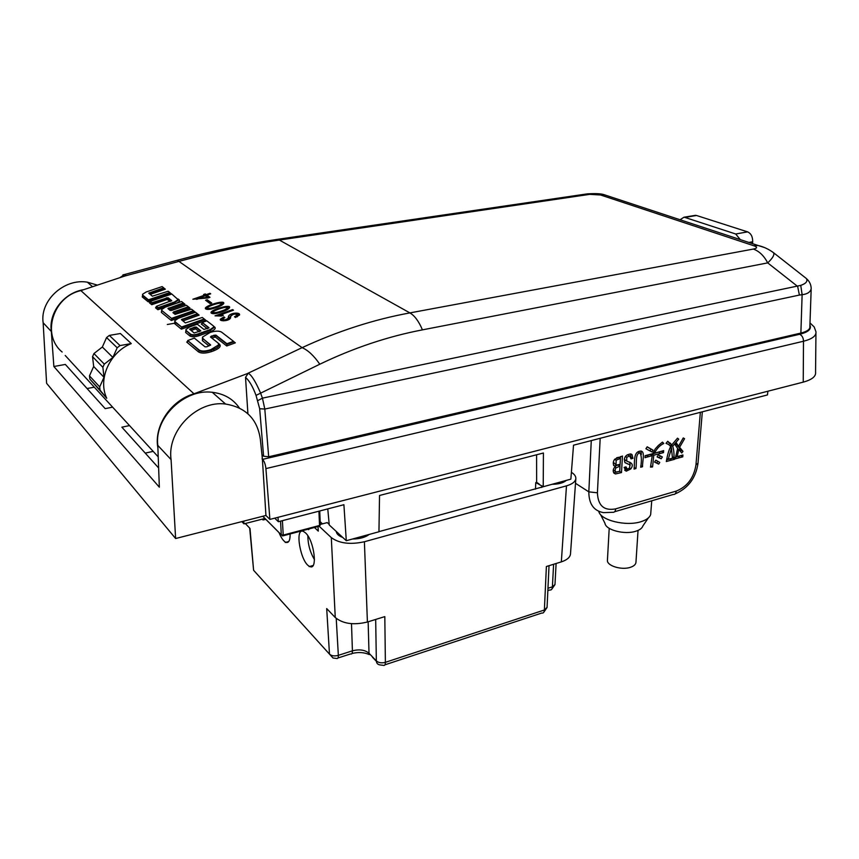<?xml version="1.0" encoding="UTF-8"?>
<svg xmlns="http://www.w3.org/2000/svg" width="859" height="859" viewBox="0 0 859 859"><rect width="100%" height="100%" fill="white"/><g stroke="black" fill="none" stroke-linecap="round" stroke-linejoin="round"><path stroke-width="1.29" d="M271.541 525.085L269.071 522.605M210.101 303.603L205.591 300.285L207.191 299.727L211.711 303.034L210.101 303.603M216.865 313.31C213.236 314.018 211.282 313.707 210.992 312.386C211.862 309.455 231.404 303.753 229.514 307.705C228.183 309.68 223.963 311.549 216.865 313.31M235.473 317.486L234.486 316.767L237.256 315.103C235.355 313.481 233.197 313.857 230.781 316.241L230.588 317.894C229.085 321.438 218.841 321.491 220.387 319.161L223.898 316.885L224.865 317.605L222.728 318.947C223.952 320.31 225.777 320.053 228.215 318.174L228.43 316.434C229.879 312.633 240.563 312.053 239.521 314.952L235.473 317.486M247.918 413.759L245.524 377.369L248.262 373.257L193.984 393.798L80.886 290.6L126.262 275.556L124.287 274.569L122.934 274.88M232.66 309.594L233.508 310.196L219.367 315.221L223.319 315.328L221.354 316.026L215.029 315.844L232.66 309.594L232.864 310.421M211.121 309.047C207.534 309.745 205.602 309.444 205.322 308.156C206.192 305.278 225.573 299.63 223.694 303.517C222.363 305.46 218.165 307.297 211.121 309.047M209.961 293.306L210.702 293.842L206.944 295.152L209.961 297.332L208.265 297.923L192.856 299.243L204.517 295.195L203.583 294.519L205.269 293.939L206.203 294.616L209.961 293.306L210.144 294.036M811.154 289.891L809.865 326.484C810.23 329.298 807.245 331.499 800.878 333.067L802.123 294.691L799.396 295.067L264.808 409.056L268.674 456.784L800.878 333.067M268.674 456.784L263.584 456.215L261.952 454.733M193.984 393.798C170.941 400.315 153.686 426.139 157.884 447.85M158.217 456.87L65.209 355.465M80.886 290.6C52.732 296.699 41.275 335.117 62.149 352.018M772.37 251.816L773.54 252.793M773.562 252.825C774.657 254.779 772.703 258.14 767.71 262.886L422.424 329.867C387.86 336.481 353.64 347.938 319.784 364.227L256.036 395.387C252.804 386.636 249.303 380.623 245.524 377.369M248.262 373.257C251.397 374.835 255.499 381.407 260.567 392.993L262.435 398.147L800.749 285.381C806.053 283.545 807.922 281.258 806.365 278.509L804.239 276.834M806.515 278.703C809.543 281.344 811.1 284.673 811.197 288.699C810.381 292.103 807.353 294.1 802.123 294.691L800.749 285.381M694.051 215.577L696.531 215.491L747.62 231.876C751.056 233.465 752.752 236.762 752.688 241.766L748.908 242.453M752.538 243.645L752.688 241.766M740.286 239.607L735.691 233.992L684.859 217.413L683.968 217.23L680.06 219.743M106.741 398.254L89.851 379.098L89.476 375.877L99.698 386.894L100.063 390.169L106.741 398.254C97.615 379.216 109.608 352.265 131.266 343.579L120.389 333.507L109.34 335.418L120.024 345.576L117.2 347.777L112.883 357.43L104.304 364.119L102.876 367.308L103.993 377.294L99.698 386.894M246.887 373.783L302.11 347.659C337.941 331.08 373.869 319.494 409.904 312.901L753.343 249.067C757.488 248.208 757.627 247.102 753.773 245.738L600.613 194.993L589.736 194.359L279.83 239.983C247.929 244.665 214.288 251.805 178.919 261.404L125.113 275.943M197.398 313.718L195.476 312.236L178.489 318.206L174.806 320.708L175.107 321.749L181.582 327.021L204.249 318.979L202.284 317.465L185.361 322.92L181.442 319.612L197.398 313.718L199.105 315.146L182.87 320.922M182.269 319.043L182.419 319.602L197.549 314.276M181.721 319.999L182.419 319.602L183.031 320.826M204.249 318.979L205.977 320.428L181.378 329.169L181.732 327.59L204.399 319.537M181.582 327.021L175.257 322.318L174.56 323.585L174.849 321.449M218.884 345.501L218.712 344.835L210.799 349.677C205.494 351.363 201.607 351.471 199.127 350L199.277 350.59C201.435 352.104 205.322 351.997 210.949 350.268L213.376 349.377C216.715 348.067 218.54 346.778 218.884 345.501L218.916 345.382M218.712 344.835L218.143 343.074L210.476 337.007L211.228 336.17L211.378 336.739L214.245 335.708L215.985 335.654L227.087 344.319L233.68 341.903L235.334 342.838L226.744 345.984L226.937 343.729L215.834 335.074L215.255 336.975L211.872 338.113M215.834 335.074L211.228 336.17M199.127 350L187.692 340.529L194.349 338.124L205.043 346.843L206.826 346.8L210.573 344.835L203.025 338.768L202.509 337.072L210.122 332.454C215.244 330.844 219.045 330.715 221.515 332.089L233.53 341.324L226.937 343.729M187.692 340.529L199.277 350.59L198.536 351.932L186.736 342.107L187.853 341.109M202.574 338.231L210.552 345.275M233.53 341.324L233.68 341.903M214.095 335.128L214.879 336.975M210.67 337.157L211.378 336.739L212.023 338.017M213.225 348.786L214.041 350.687L211.615 351.578C205.666 353.468 201.307 353.586 198.536 351.932M210.799 349.677L211.615 351.578M194.585 327.139L189.635 329.19L194.123 332.981L200.813 330.855L196.292 327.086L194.585 327.139L196.443 327.655L200.705 331.037M190.473 328.61L190.623 329.18L194.735 327.708L195.358 328.954L191.246 330.425L190.623 329.18L189.914 329.588M208.898 327.644L202.23 322.469L206.794 320.847L213.408 325.926L213.773 327.043L210.133 329.598L198.236 333.872C194.714 334.978 192.137 335.053 190.526 334.119L186.231 330.618L185.909 329.512L189.614 326.957L197.302 324.219L203.927 329.427L208.973 327.923M202.23 322.469L208.855 328.074M210.133 329.598L210.283 330.178L213.934 327.666L213.773 327.043M198.236 333.872L198.397 334.452L210.283 330.178L210.917 331.434L199.03 335.708C194.886 337.007 191.868 337.104 189.957 335.998L185.662 332.487L185.931 330.264M190.526 334.119L190.687 334.688C192.105 335.654 194.682 335.579 198.397 334.452L199.03 335.708M185.984 330.361L190.687 334.688L189.957 335.998M207.352 328.761L201.285 324.026L202.38 323.038M193.479 310.69L191.503 309.176L175.096 314.394L172.927 312.665L173.679 311.892L188.368 306.77L186.424 305.278L171.779 310.378L170.146 310.432L167.945 308.521L183.354 302.916L181.55 301.52L165.25 307.168L161.621 309.573L161.879 310.571L171.51 318.399L193.479 310.69L195.176 312.118L171.317 320.504L171.671 318.957L193.629 311.248M188.368 306.77L190.054 308.188L174.27 313.739M173.679 311.892L173.829 312.451L188.518 307.318M173.142 312.837L173.829 312.451L174.431 313.642M171.51 318.399L161.707 310.389M183.354 302.916L185.018 304.311L169.352 309.798M168.761 307.973L168.912 308.521L183.493 303.463M168.224 308.907L168.912 308.521L169.502 309.712M178.114 299.619L171.789 294.025L150.346 301.369L151.957 302.69L167.988 297.665L171.703 300.564L156.435 306.319L158.088 307.672L174.56 301.981L174.71 302.518L178.264 300.21L178.114 299.619L174.56 301.981M156.435 306.319L155.576 307.833L156.359 307.554M166.399 297.729L171.639 300.951M151.957 302.69L152.118 303.227L166.549 298.266L167.129 299.437L151.764 304.709L152.118 303.227L150.346 301.369M178.318 299.984L178.167 299.404L179.134 299.791C180.154 300.897 179.026 302.143 175.751 303.528M158.088 307.672L157.895 309.723L155.576 307.833M151.764 304.709L149.498 302.862L150.497 301.906M169.824 292.511L168.171 291.244L152.344 296.183L148.757 293.155L163.715 287.819L162.104 286.584L146.116 292.006L142.54 294.304L142.916 295.743L148.596 300.36L169.964 293.048L169.824 292.511L148.446 299.823L142.766 295.206M148.446 299.823L148.242 301.842L142.261 296.946L142.615 295.056M149.037 293.531L163.854 288.356L165.325 289.182L150.121 294.401M149.552 292.629L150.271 294.304M163.715 287.819L163.854 288.356M142.626 295.067L142.261 296.946M169.857 292.672L171.456 293.885L169.964 293.048M102.876 367.308L92.547 356.668L93.674 366.471L89.476 375.877M93.674 366.471L103.993 377.294M117.2 347.777L106.57 337.566L102.35 347.025L93.942 353.543L104.304 364.119M106.57 337.566L109.34 335.418M92.547 356.668L93.942 353.543M131.266 343.579L120.024 345.576M112.883 357.43L102.35 347.025M753.343 249.067C759.184 251.15 763.973 255.746 767.71 262.886L797.657 286.444L799.396 295.067M753.773 245.738L758.11 245.491L764.628 247.596M600.613 194.993L604.682 194.886C601.622 193.672 595.835 193.329 587.309 193.866L583.411 194.445M604.725 194.886L611.039 196.979M589.736 194.359L587.32 193.866L275.148 239.704M228.311 317.207L228.311 319.849M223.415 320.837L222.835 319.376M223.898 316.885L224.145 317.873M222.889 318.689L220.817 320.182M237.438 315.833L237.309 316.778M239.436 315.167L236.73 314.308M231.307 315.393L228.634 318.464M219.367 315.221L219.56 315.972M219.464 315.629L218.444 315.994M213.44 313.664L213.129 312.44M227.431 307.962C227.474 305.675 213.73 310.314 213.032 312.064C213.805 313.331 217.767 312.558 224.908 309.755L227.431 307.962L227.592 309.476M229.407 307.952L227.367 307.586M213.053 312L211.497 313.277M207.738 309.401L207.438 308.198M221.633 303.775C221.676 301.53 208.039 306.105 207.341 307.823C208.103 309.068 212.033 308.306 219.12 305.546L221.633 303.775L221.815 305.235M223.587 303.764L221.579 303.42M207.363 307.79L205.827 309.036M207.191 299.727L207.502 300.94L206.815 301.187M210.799 303.356L207.502 300.94M206.944 295.152L209.048 297.654M206.203 294.616L206.514 295.818L204.592 295.485M207.062 295.625L206.514 295.818M205.269 293.939L205.58 295.142M204.517 295.195L204.7 295.925M197.516 298.943L196.443 299.319M207.438 297.332L205.258 295.732L197.387 298.46L207.438 297.332L207.62 298.009M197.387 298.46L197.57 299.179M535.479 489.147L535.78 482.565L536.639 482.328L536.585 454.776M767.914 391.21L767.452 394.936L573.522 445.198L570.859 479.15L543.221 486.731L535.78 482.565M543.221 486.731L543.425 453.004L379.538 495.482L378.948 531.764L346.295 540.719L329.255 524.989L327.773 508.904M94.275 387.162L87.07 388.536M145.235 453.112L153.17 451.362M175.623 538.529L171.081 459.608C166.786 430.703 197.194 400.079 225.595 404.052C245.953 407.445 257.539 419.267 260.374 439.529L262.382 458.813L265.936 515.464L175.623 538.529L46.601 383.307L43.143 322.748C39.75 300.489 64.285 278.133 87.371 282.182L97.411 285.124M815.943 333.539L815.567 372.065C816.168 376.349 812.056 379.71 803.229 382.126L269.887 519.405L265.936 515.464M129.526 425.581L121.881 427.181L158.636 467.972M83.645 289.687C63.963 292.715 48.448 312.74 51.325 331.499L53.87 366.503L65.348 364.431L105.174 408.637L112.615 407.155M239.36 407.95C233.09 398.92 224.059 393.701 212.28 392.305C184.567 388.504 154.18 417.828 157.798 445.392L159.345 487.193L53.87 366.503M809.983 322.92L814.149 326.903L815.964 331.778C816.372 335.848 812.217 339.004 803.487 341.248L265.903 468.595C265.431 464.386 264.325 461.304 262.575 459.372L262.038 458.889M809.919 325.035C811.744 329.072 808.33 332.143 799.665 334.269L262.575 459.372M43.143 322.748L51.325 331.499M171.081 459.608L157.798 445.392M265.903 468.595L269.887 519.405M176.074 322.973L167.301 324.498M638.044 530.411L635.961 562.258C635.778 564.427 633.963 566.102 630.506 567.284C621.648 570.451 606.561 565.748 607.431 560.197L609.203 528.328M648.32 517.945L642.897 525.923C642.145 528.199 639.794 529.971 635.832 531.227C624.718 534.985 605.638 530.003 604.983 523.314L600.473 514.434M620.445 458.395L616.171 460.231L616 464.816L616.751 465.02L620.101 464.311L620.445 458.395L618.555 457.289L616.579 457.826M619.994 466.147L615.946 467.887C614.776 469.97 614.915 471.366 616.343 472.042L619.693 471.269L619.994 466.147L618.115 465.03L614.958 466.007M598.809 511.373C600.237 520.221 626.039 526.664 641.039 521.671C646.473 519.953 649.683 517.558 650.671 514.487L651.745 500.797M671.427 448.323L668.27 459.307L672.479 458.137L671.427 448.323L670.16 447.625M615.774 464.687L613.358 462.206M615.366 471.451L613.326 469.819M666.885 458.523L668.27 459.307M675.496 457.171L680.843 455.635M680.253 451.308L681.037 450.309L677.772 445.907M680.833 455.785L682.765 456.848L675.217 458.856L677.633 448.484L674.981 444.554L676.43 442.954L678.503 446.293L675.636 443.878M651.691 455.302L651.874 454.11L661.623 451.254M645.12 455.979L650.338 454.529L652.249 455.614L645.002 457.686L645.141 455.678L652.69 453.702L655.256 448.881L658.391 445.434L662.461 442.127L663.782 443.469C660.034 445.209 656.899 448.462 654.397 453.241L663.663 450.621L663.513 452.629L653.785 455.195L652.572 466.92L650.51 467.124L652.249 455.614M654.633 462.013L656.781 463.012L657.769 461.433M656.706 460.789L655.75 460.284M641.394 454.4L640.921 451.061M637.743 451.941L639.193 452.5M613.551 465.267L615.613 466.394L613.884 465.675C612.854 463.345 613.154 461.165 614.786 459.168L622.464 456.032L621.497 472.568L615.409 473.964C613.004 472.665 612.564 470.657 614.088 467.919L615.613 466.394M613.68 472.847L619.64 471.28M619.93 466.115L620.037 464.332M620.381 458.362L620.488 456.569M624.923 462.625L628.262 464.085M625.32 468.026L624.364 467.328M624.665 470.066L627.521 469.154M630.162 465.245L629.754 462.174M625.835 460.542L624.246 459.125M627.274 454.776L628.852 455.453M632.943 458.341L631.043 458.856L629.572 455.871L626.78 457.299L626.683 461.036L628.745 461.949C632.6 463.173 633.276 465.503 630.785 468.95L626.286 471.172L624.096 467.403L626.007 466.877L627.231 469.143L629.593 468.015L629.915 464.805L624.944 462.657C623.494 457.707 625.373 454.798 630.57 453.928L632.041 454.594L632.943 458.341L631.054 457.235L630.506 453.928M647.643 449.729L650.027 450.857L651.015 449.214M649.898 448.548L647.117 446.905M657.146 456.816L659.272 457.675L660.292 456.065M666.627 459.812L672.715 458.223L672.801 457.063M671.706 449.289L670.75 445.155L671.341 444.178M670.353 443.104L669.913 443.792L667.647 441.419M666.273 443.126L667.014 443.62M309.24 528.876L308.574 529.692L308.542 529.058M264.948 518.46L243.956 523.85L241.83 521.617M675.732 455.871L677.16 456.655L682.916 454.969L682.765 456.848M677.536 448.774L678.793 449.461L677.16 456.655M681.037 450.309L682.969 451.362L681.756 452.983L678.793 449.461M677.644 446.251L679.587 447.303L682.969 451.362M678.503 446.293L683.249 437.95L684.58 438.702L679.587 447.303M651.874 454.11L653.785 455.195M661.602 451.555L663.513 452.629M653.151 452.543L654.397 453.241M661.988 442.482L663.481 443.308M650.907 465.954L652.572 466.92M654.569 462.088L655.814 460.156L659.755 462.41L658.692 464.107L654.569 462.088M656.781 463.012L658.692 464.107M640.696 467.242C641.77 460.607 641.566 455.871 640.105 453.026C635.166 452.886 636.809 462.947 635.939 468.552L634.06 469.078C634.951 462.249 632.825 451.061 641.158 451.072C645.281 452.027 642.285 461.337 642.564 466.716L640.696 467.242M634.157 467.5L635.939 468.552M640.793 465.685L642.564 466.716M619.629 471.441L621.497 472.568M625.76 462.851L627.65 463.957M645.914 448.752L647.171 446.809L653.023 450.137L651.938 451.941L645.914 448.752M650.027 450.857L651.938 451.941M657.071 456.913L658.391 454.873L662.343 456.956L661.194 458.76L657.071 456.913M659.272 457.675L661.194 458.76M672.715 458.223L674.637 459.297L666.316 461.519C667.497 454.658 668.957 449.665 670.707 446.562L668.635 444.457L666.004 443.341L667.722 441.279L671.845 444.844L677.493 438.187L678.739 439.164L672.683 446.208C673.692 449.236 674.132 453.069 673.982 457.718L674.777 457.503L674.637 459.297M672.49 456.891L673.982 457.718M670.75 445.155L672.683 446.208M243.956 523.85L243.741 521.123M536.639 482.328L539.162 484.025M274.751 518.16L278.348 521.714L343.901 504.716L346.295 540.719M278.348 521.714L278.026 517.311M566.253 480.417C563.461 482.919 558.758 484.208 552.144 484.283M543.414 486.677L378.948 531.635M369.198 534.438C365.279 537.412 359.706 538.937 352.48 539.023M342.773 537.466C339.026 536.08 336.889 534.255 336.352 531.979L336.288 531.485M320.3 524.43L327.236 522.594L329.201 524.398M547.065 607.345L544.381 609.997L385.38 662.332L384.811 616.612L367.405 622.013C353.725 625.331 343.009 623.838 335.257 617.514L331.306 537.616L319.204 526.266M331.306 537.616C339.262 543.436 350.289 544.81 364.399 541.75L367.405 622.013M570.494 554.034C570.022 557.405 566.972 560.025 561.335 561.872L566.478 485.85L364.399 541.75M566.478 485.85C572.255 484.154 575.369 481.759 575.831 478.678C575.992 476.434 574.585 474.361 571.611 472.439L571.396 472.3M561.335 561.872L546.388 566.51L544.381 609.997C544.177 612.349 543.307 613.369 541.771 613.036L384.918 664.823M314.458 527.49L318.292 531.12L318.013 526.546M256.927 573.952L253.598 570.279L249.99 528.425L245.287 523.507M335.257 617.514L326.699 608.58L329.48 654.129L253.598 570.279L249.69 528.102M305.503 532.881L303.538 531.496C294.197 526.846 300.65 563.107 309.712 566.446C318.002 571.138 314.244 540.526 305.503 532.881M279.003 532.58C281.183 537.874 283.449 541.127 285.8 542.319C288.731 543.264 290.181 540.472 290.138 533.944M262.382 519.115L263.477 519.813L265.871 519.384M541.707 487.44L541.814 485.797M320.192 521.735L322.469 523.861M314.48 559.671C310.11 552.294 307.909 544.348 307.855 535.823M339.928 534.835L341.055 536.757M367.287 535.737L367.931 534.792M563.536 482.221L564.17 480.986M547.967 588.265L552.401 586.847L554.978 584.507M319.784 364.227C313.986 355.776 308.102 350.257 302.11 347.659L177.33 260.266M171.456 293.885L148.242 301.842M163.758 287.98L165.325 289.182M170.2 301.573L167.129 299.437M149.498 302.862L150.271 302.604M178.103 299.007L179.134 299.791M164.831 307.318L157.895 309.723M188.411 306.921L190.054 308.188M193.522 310.851L195.176 312.118M171.317 320.504L161.342 312.365L161.664 310.335M183.397 303.066L185.018 304.311M197.441 313.868L199.105 315.146M204.292 319.14L205.977 320.428M181.378 329.169L174.56 323.585M201.285 324.026L202.155 323.714M213.741 326.302L214.771 327.096C215.974 328.439 214.686 329.877 210.917 331.434M186.736 342.107L187.638 341.785M209.038 345.994L202.445 340.669L202.434 337.802M233.573 341.485L235.334 342.838M226.744 345.984L215.255 336.975M218.519 343.45L219.539 344.266C221.3 346.263 219.464 348.4 214.041 350.687M124.276 274.579L177.845 260.127C212.463 250.849 245.846 243.902 277.983 239.285L409.904 312.901C414.672 315.704 418.848 321.363 422.424 329.867M696.531 215.491L684.859 217.413M735.691 233.992L747.62 231.876M263.584 456.215L259.676 408.723L256.036 395.387M203.025 338.768L202.445 340.669M219.539 344.266L218.777 344.094M196.292 327.086L195.358 328.954M199.202 331.724L195.723 328.954M186.231 330.618L185.662 332.487M213.805 326.903L214.771 327.096M161.879 310.571L161.342 312.365M167.988 297.665L167.462 299.426M156.585 306.867L158.239 308.22L174.71 302.518L175.29 303.689M178.146 299.523L178.253 300.145M100.063 390.169L89.851 379.098M257.893 400.552L262.435 398.147L264.808 409.056L259.676 408.723M235.098 316.541L235.302 317.368M282.407 520.661L283.223 535.093L319.537 525.472L318.914 511.191M262.811 516.259L281.312 534.856L280.539 521.145M320.203 524.559L319.129 526.245L283.105 535.812M282.708 535.769L283.223 535.093L281.312 534.856L282.708 535.769M803.229 382.126L803.487 341.248C803.423 337.866 802.145 335.536 799.665 334.269M614.636 459.318L616.171 460.231M614.733 467.156L615.946 467.887M600.183 438.294L597.413 492.808C597.971 505.693 604.049 511.041 615.656 508.872C615.398 511.363 614.421 512.501 612.714 512.297L603.544 512.64C593.762 510.89 588.855 503.965 588.823 491.853L591.282 440.603M575.509 483.306L588.823 491.853L597.413 492.808M678.019 456.473L679.941 457.546M658.713 452.242L660.635 453.327M646.602 455.549L648.513 456.634M615.656 508.872L676.248 491.09C687.275 486.645 693.847 477.894 695.962 464.848L700.353 412.331M695.962 464.848L698.013 463.141L702.329 411.815M676.248 491.09C675.936 493.528 674.906 494.666 673.134 494.494L614.615 511.739M624.504 467.543L626.383 468.66M629.464 468.166L630.785 468.95M624.794 459.93L626.683 461.036M625.395 456.494L626.78 457.299M631.054 454.024L632.041 454.594M669.644 458.974L671.566 460.059M351.503 623.688L352.415 650.832C359.395 649.06 364.925 649.866 369.016 653.248L368.146 621.776M336.223 618.426L338.349 655.342L352.415 650.832C352.426 653.355 351.803 654.386 350.547 653.946L337.931 657.994M369.016 653.248L376.339 660.904L375.684 619.436M547.849 590.605L549.835 589.972C551.36 590.251 552.219 589.21 552.401 586.847L553.604 564.277M338.349 655.342C334.559 656.362 331.595 655.954 329.48 654.129L333.002 657.994L336.535 658.445C337.77 658.896 338.371 657.865 338.349 655.342M376.339 660.904C376.5 663.18 377.659 664.501 379.807 664.887L383.339 665.338C384.649 665.8 385.337 664.791 385.38 662.332C381.611 663.298 378.594 662.826 376.339 660.904M604.682 194.886L758.11 245.491C759.678 245.996 765.734 246.973 773.615 252.771L806.365 278.509M204.431 319.645L205.419 320.396M197.581 314.373L198.558 315.124M233.712 342.011L234.754 342.805M183.536 303.549L184.481 304.29M193.662 311.345L194.628 312.096M188.55 307.415L189.517 308.156M169.996 293.144L170.93 293.864M163.897 288.452L164.81 289.15M695.629 215.308L683.968 217.23M124.287 274.59L119.895 277.672M228.215 318.174L228.537 319.43M220.387 319.161L220.591 319.967M237.256 315.103L237.567 316.359M228.43 316.434L228.752 317.69M211.164 313.052L210.992 312.386M205.494 308.8L205.322 308.156M319.72 510.987L320.321 524.924L319.387 526.202M281.322 534.921L262.768 516.27M282.203 535.812L282.847 535.876M92.547 286.734L87.371 282.182M212.13 392.187L225.595 404.052M640.105 453.026L638.205 451.941M615.409 473.964L613.755 472.965M615.366 466.383L613.584 465.31M675.088 493.936C688.209 488.234 695.844 478.034 697.991 463.334M626.286 471.172L624.804 470.281M629.572 455.871L627.682 454.776M570.483 554.162L575.82 478.817M340.089 536.263L340.024 534.932M351.965 653.506C358.353 651.938 364.109 652.292 369.241 654.569M376.371 661.29L372.473 657.21M543.575 612.531L547.054 607.517L549.03 565.694M551.553 589.499L554.968 584.625M556.106 563.493L554.968 584.646M563.805 481.845L565.437 480.643M367.512 535.458L368.554 534.62M339.219 534.18L336.352 531.979M265.721 519.233L262.94 519.953M288.742 541.524L285.242 542.469M313.084 565.501L309.143 566.607"/></g></svg>
